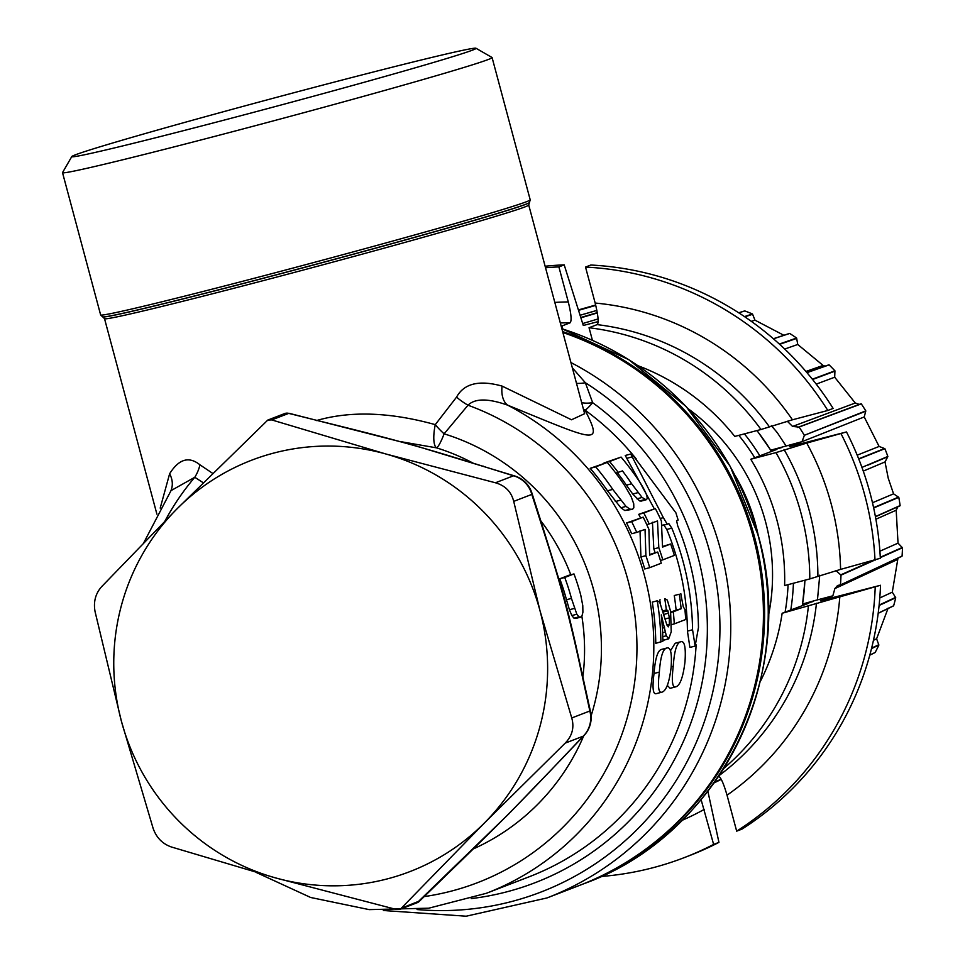 <?xml version="1.0" encoding="UTF-8"?>
<svg xmlns="http://www.w3.org/2000/svg" width="965" height="965" viewBox="0 0 965 965"><rect width="100%" height="100%" fill="white"/><g stroke="black" fill="none" stroke-linecap="round" stroke-linejoin="round"><path stroke-width="1.45" d="M630.76 454.032L663.353 517.662L667.273 524.224L668.829 523.621L671.809 528.132A273.372 268.439 68.9 0 1 692.556 629.771L695.138 646.055L698.467 627.503A273.372 268.439 -111.1 0 0 677.707 525.865L676.586 520.63L678.142 520.038L675.898 512.825L633.691 456.276L630.76 454.032L625.248 455.48L654.33 508.808M583.391 409.051A26.164 23.027 142.4 0 0 585.031 410.137C603.656 446.819 596.105 441.21 507.602 405.143C488.145 398.292 474.949 398.304 468.001 405.216L444.117 433.828A26.164 3.908 -72.8 0 1 436.494 447.844L401.175 441.729M663.811 524.948L666.791 529.459A268.137 263.3 68.9 0 1 687.43 631.134L689.903 647.431L695.138 646.055M661.725 525.31L667.273 524.224M615.815 473.152L622.461 470.896A273.372 268.439 68.9 0 1 631.653 483.767L642.087 497.457L646.14 499.774C648.637 498.603 646.369 492.464 639.312 481.342A273.372 268.439 -111.1 0 0 621.074 457.084L604.018 462.983A268.137 263.3 68.9 0 1 604.223 463.212M617.395 472.741A268.137 263.3 68.9 0 1 626.381 485.154L632.738 494.032L639.65 500.919L645.923 499.834M662.533 546.516L670.639 543.995L662.593 547.095A273.372 268.439 -111.1 0 0 662.533 546.938L661.375 520.943A273.372 268.439 -111.1 0 0 655.356 508.543L643.824 512.994A273.372 268.439 68.9 0 1 649.18 523.959L657.491 520.943L658.805 547.625A273.372 268.439 68.9 0 1 662.822 559.845L674.366 555.394A273.372 268.439 -111.1 0 0 670.639 543.995M652.437 522.282L653.824 548.94A268.137 263.3 68.9 0 1 655.126 552.692M655.356 508.543L638.734 514.333A268.137 263.3 68.9 0 1 640.531 517.855M670.711 612.16L676.115 610.073A268.137 263.3 68.9 0 0 674.258 595.538L679.251 594.223A273.372 268.439 68.9 0 1 681.145 608.746L673.293 611.774A273.372 268.439 68.9 0 1 674.282 623.897L685.693 619.506A273.372 268.439 -111.1 0 0 684.921 609.554L683.28 606.804L681.073 595.333A273.372 268.439 -111.1 0 0 680.808 593.62M675.138 643.257L680.313 641.894C676.634 643.197 674.282 651.327 673.232 666.296C671.435 681.435 672.364 688.25 676.031 686.754C680.192 685.222 683.172 676.899 684.993 661.761C686.006 646.815 684.45 640.193 680.313 641.894L675.138 643.257L670.434 650.82M667.285 685.415L670.144 688.322L676.031 686.754M632.473 509.351L624.837 510.521L620.869 507.771L607.48 490.787A268.137 263.3 68.9 0 0 590.17 468.327L607.226 462.416L595.694 466.867A273.372 268.439 68.9 0 1 612.763 489.4L626.02 506.408L629.976 509.158L632.473 509.351L633.812 507.831L633.74 503.827L631.146 496.613L624.596 485.395A273.372 268.439 -111.1 0 0 607.226 462.416M649.614 554.525L657.708 552.004L649.662 555.116A273.372 268.439 -111.1 0 0 649.614 554.947L648.902 529.363A273.372 268.439 -111.1 0 0 643.185 517.156L631.641 521.607A273.372 268.439 68.9 0 1 636.743 532.403L645.042 529.375L645.899 555.659A273.372 268.439 68.9 0 1 649.71 567.661L661.254 563.21A273.372 268.439 -111.1 0 0 657.708 552.004M640.012 530.714L640.917 556.974A268.137 263.3 68.9 0 1 644.741 568.976L649.71 567.661M643.185 517.156L626.562 522.946A268.137 263.3 68.9 0 1 631.701 533.729L636.743 532.403M660.132 599.844L659.746 599.941A268.137 263.3 68.9 0 1 660.217 602.992M662.871 640.205L668.456 638.914M668.25 626.864L666.55 623.897L659.722 602.208L657.262 600.797L652.268 602.124A268.137 263.3 68.9 0 1 655.766 643.341L662.883 641.218A273.372 268.439 -111.1 0 0 661.278 614.874L666.308 635.766L668.697 638.842L671.23 631.798L670.603 611.376L667.334 600.085L664.752 598.626A273.372 268.439 68.9 0 1 666.345 609.989L667.889 610.773L669.372 617.829L669.348 624.379L668.299 626.852M661.266 649.493L666.453 648.118C662.774 649.409 660.41 657.394 659.348 672.086C657.563 686.935 658.516 693.606 662.183 692.086C666.32 690.578 669.3 682.4 671.097 667.563C672.123 652.895 670.578 646.417 666.453 648.118L661.266 649.493C657.599 650.772 655.187 658.781 654.029 673.498C652.123 688.371 653.003 695.053 656.658 693.546M581.678 402.646A26.164 11.375 159.1 0 0 592.655 402.682A26.164 2.714 -53.9 0 1 585.031 410.137A268.137 263.3 -111.1 0 1 636.442 459.195M584.633 413.683L571.509 419.775L502.065 386.084A26.164 15.669 -69.8 0 0 507.602 405.143A268.137 263.3 68.9 0 1 653.57 658.142A268.137 263.3 68.9 0 1 486.372 893.288L529.097 876.811A268.137 263.3 -111.1 0 0 696.139 644.849M502.065 386.084C479.207 379.764 464.044 383.443 456.566 397.11L435.263 424.636C389.92 412.067 350.307 410.716 316.411 420.583M591.111 715.837A222.36 218.343 68.9 0 0 444.117 433.828A26.164 7.527 -132.7 0 1 435.263 424.636A26.164 7.877 -75.9 0 0 436.494 447.844A209.272 205.497 -111.1 0 1 472.512 462.838M212.577 473.296L199.912 464.804A26.164 15.404 -55.6 0 1 194.785 477.277L171.022 490.618L143.773 542.74M203.133 482.681L194.785 477.277A255.062 250.454 -111.1 0 0 164.967 521.052M199.912 464.804C188.947 455.999 178.851 458.99 169.623 473.767L160.202 508.109M169.623 473.767A26.164 20.892 -154.6 0 1 170.829 490.92M456.566 397.11A26.164 9.216 -145.6 0 0 468.001 405.216A255.062 250.454 -111.1 0 1 635.947 670.53A255.062 250.454 -111.1 0 1 424.371 896.569M576.491 383.31A26.164 11.978 157.1 0 0 585.369 382.743L592.655 402.682A275.797 270.827 68.9 0 1 699.408 694.752A275.797 270.827 68.9 0 1 471.173 898.608M572.341 367.834L585.369 382.743A286.629 281.466 -111.1 0 1 706.32 715.728A286.629 281.466 -111.1 0 1 417.073 909.549M562.885 332.515A294.301 288.981 68.9 0 1 763.303 605.32A294.301 288.981 68.9 0 1 579.663 885.351L546.95 897.957A294.301 288.981 -111.1 0 0 730.445 640.265A294.301 288.981 -111.1 0 0 570.93 362.55M562.643 331.598A294.301 288.981 68.9 0 1 754.413 536.6A294.301 288.981 68.9 0 1 580.809 884.905A294.301 288.981 68.9 0 1 580.23 885.122M735.282 475.817A192.276 188.802 68.9 0 1 755.595 524.333A192.276 188.802 68.9 0 1 758.176 535.177L730.155 466.264L686.091 406.494L628.77 359.643L561.859 328.703M768.321 616.333A202.734 199.079 -111.1 0 0 765.534 521.715A202.734 199.079 -111.1 0 0 688.31 408.858M840.587 569.398L880.333 558.265A306.074 300.549 -111.1 0 0 846.486 431.946L806.74 443.08A270.755 265.87 68.9 0 1 840.587 569.398L809.804 578.916L784.605 585.562A225.629 221.552 68.9 0 0 750.77 459.256L776.825 449.413L771.228 450.86M835.992 570.617L840.985 575.14A248.97 244.471 -111.1 0 1 840.467 584.814L837.584 585.502L834.87 588.59L832.855 595.815L820.334 600.821L880.514 585.273L782.145 613.27L808.803 603.209L802.518 604.838M771.071 450.631L781.433 447.639L770.902 450.353M770.794 450.16L802.024 441.668L789.322 446.711L846.486 431.946M806.74 443.08L775.957 452.609L750.77 459.256M802.651 603.981L817.464 599.868L819.755 575.188M786.005 445.878L777.308 432.682L771.337 425.649M901.841 556.298L840.189 585.055L902.082 556.069A242.227 237.86 -111.1 0 0 902.48 547.77L880.309 557.637M817.464 599.868L832.855 595.815M873.241 560.786L840.985 575.14M897.884 506.77L896.183 510.208L898.029 543.138L902.48 547.77M875.026 560.315A306.074 300.549 -111.1 0 0 841.178 433.997M809.804 578.916A251.129 246.606 -111.1 0 0 775.957 452.609M787.247 421.186L792.591 426.446L799.153 427.097A248.97 244.471 -111.1 0 1 804.34 435.299L865.75 411.211L864.218 416.952L879.103 446.445L884.881 448.665A242.227 237.86 68.9 0 1 887.848 456.445L875.207 462.066M804.255 435.661L802.024 441.668L864.218 416.952M797.766 427.531L861.299 403.865A242.227 237.86 68.9 0 1 865.798 410.873L865.75 411.211M804.34 435.299L865.798 410.873M798.899 426.976L861.299 403.865M806.957 372.659L829.116 364.891A242.227 237.86 68.9 0 1 834.93 370.813L834.689 377.219L855.267 403.008L859.26 404.407M638.154 365.771A225.629 221.552 68.9 0 1 734.763 436.421L760.999 429.497A251.129 246.606 -111.1 0 0 589.048 327.738L597.13 324.614C598.939 322.973 598.276 315.772 595.164 303.046L585.526 267.076L590.833 265.025A306.074 300.549 -111.1 0 1 833.121 408.424L827.813 410.475A306.074 300.549 -111.1 0 0 585.526 267.076M595.164 303.046A270.755 265.87 68.9 0 1 792.446 419.799L760.999 429.497M792.446 419.799L827.813 410.475M592.413 340.295L589.048 327.738M601.014 876.497A306.074 300.549 -111.1 0 0 684.281 857.62L689.589 855.569A306.074 300.549 -111.1 0 0 718.937 842.373L707.864 791.216M718.937 842.373L713.63 844.423L701.109 799.659M718.153 776.282C720.421 776.367 723.388 782.663 727.031 795.184L736.669 831.154A306.074 300.549 -111.1 0 0 875.207 587.311M880.514 585.273A306.074 300.549 -111.1 0 1 741.989 829.116L736.669 831.154M802.554 604.548L813.423 601.436L802.615 604.223M897.981 558.132L892.287 592.172L895.737 597.745L879.091 605.477M867.873 465.154L887.752 456.759L885.014 461.933L888.222 478.145L893.566 493.839L898.801 497.349L873.675 507.964M875.412 516.589L900.116 505.564A242.227 237.86 -111.1 0 0 898.801 497.349M900.116 505.564L875.448 516.77L899.995 505.829M878.186 613.209L893.65 605.755A242.227 237.86 -111.1 0 0 895.737 597.745M888.138 608.107L876.606 638.794L878.874 645.066L871.492 648.613M869.791 655.114L875.183 652.449A242.227 237.86 -111.1 0 0 878.874 645.066M738.768 312.829L744.823 310.935A242.227 237.86 68.9 0 1 752.495 313.975L754.968 320.163L784.014 335.362M773.46 338.812L789.708 333.456A242.227 237.86 68.9 0 1 796.607 338.04L797.741 344.481L823.109 365.433L825.075 366.157M545.129 266.231A306.074 300.549 68.9 0 1 564.199 264.868L558.892 266.919L568.276 301.936C571.268 314.083 571.859 321.043 570.05 322.841L561.98 325.965L562.788 328.993M598.119 321.61L583.294 325.482L564.199 264.868M595.682 305.012L578.65 309.837L595.682 305.012M578.698 309.994L595.719 305.169M595.767 305.386L578.783 310.26M596.889 310.428L580.363 315.181L596.889 310.428M581.075 317.401L597.299 312.636M581.183 317.714L597.347 312.95M597.709 321.538L598.023 322.696M561.123 325.953A251.129 246.606 68.9 0 1 561.98 325.965M545.527 267.739A306.074 300.549 68.9 0 1 558.892 266.919M744.473 316.592L752.495 313.975M752.676 314.252L744.823 316.822M789.382 333.528L773.423 338.775M779.358 344.047L796.607 338.04M779.66 344.324L796.716 338.389M828.778 364.879L806.873 372.55L828.863 364.83M812.361 379.209L834.93 370.813M834.99 371.127L812.59 379.498M861.95 467.398L887.848 456.445M884.881 448.665L858.778 459.063M884.567 448.508L858.681 458.821M898.536 497.12L873.602 507.65M684.281 857.62A306.074 300.549 -111.1 0 0 713.63 844.423M721.06 779.093L714.389 782.398M721.193 779.31L714.064 782.856M895.58 597.419L879.127 605.055M878.186 613.27L893.409 605.936M878.789 644.716L871.612 648.154M723.617 768.598A251.129 246.606 -111.1 0 0 808.38 606.346M782.145 613.27A225.629 221.552 68.9 0 1 760.082 681.941M62.544 172.566A222.36 4.535 -15 0 0 62.52 172.675A222.36 4.535 -15 0 0 238.078 130.251A222.36 4.535 -15 0 0 492.09 57.574A222.36 4.535 -15 0 0 492.017 57.49L475.998 48.25A209.272 4.27 165 0 1 236.992 116.729A209.272 4.27 -15 0 1 71.796 156.559L62.544 172.566M475.998 48.25A209.272 4.27 165 0 0 310.839 88.249A209.272 4.27 -15 0 0 71.796 156.559M580.701 617.13L573.982 618.179L571.847 615.549L569.41 609.735L566.479 599.723A209.272 205.497 68.9 0 0 559.748 578.795L568.976 575.236L573.97 573.922L564.742 577.48A214.507 210.635 68.9 0 1 571.449 598.421L576.829 614.235L578.976 616.864L580.701 617.13L582.016 615.815L582.908 612.22L582.776 605.61L580.785 595.272A214.507 210.635 -111.1 0 0 573.97 573.922M101.663 586.636L176.643 509.218L267.8 420.065L271.708 419.908L385.952 454.008L495.431 482.777C505.19 485.54 511.293 491.74 513.718 501.378L540.002 610.736L571.75 717.972C574.44 727.441 572.257 735.825 565.188 743.134L484.732 822.663L400.306 909.223L396.229 909.44L275.423 877.873A220.394 216.413 68.9 0 1 121.385 721.145A220.394 216.413 68.9 0 1 176.643 509.218A220.394 216.413 -111.1 0 1 385.952 454.008A220.394 216.413 -111.1 0 1 540.002 610.736A220.394 216.413 -111.1 0 1 484.732 822.663A220.394 216.413 -111.1 0 1 275.423 877.873L171.42 846.993C162.518 843.893 156.427 837.692 153.133 828.392L121.385 721.145L95.101 611.798C93.267 602.003 95.451 593.62 101.663 586.636M561.087 759.515A26.164 9.819 -136.3 0 0 561.714 758.997L584.03 735.511A26.164 11.471 -136.6 0 1 583.294 736.15L561.087 759.515C521.281 801.565 498.664 824.4 453.104 868.56L419.389 901.262A6.538 6.417 68.9 0 1 417.182 902.709L400.306 909.223M542.197 526.866A26.164 5.923 162.7 0 0 542.33 525.635L531.836 492.813A26.164 7.636 161.9 0 1 531.812 494.406L542.197 526.866C561.123 585.248 569.555 616.768 582.522 677.346L589.844 711L571.75 717.972M271.708 419.908L289.017 413.285L284.675 413.563A6.538 6.417 68.9 0 1 288.668 413.37L334.155 424.672C395.819 439.919 426.88 448.604 482.476 466.107L513.525 475.793L495.431 482.777M289.017 413.285L411.681 444.624L514.876 476.01A26.164 10.965 107.6 0 0 513.525 475.793A26.164 25.693 68.9 0 1 531.812 494.406L513.718 501.378M542.33 525.635L560.026 582.92C564.416 597.468 569.712 618.312 575.888 645.428L590.604 712.146A26.164 6.61 168.1 0 0 589.844 711A26.164 25.693 68.9 0 1 583.294 736.15L565.188 743.134M419.799 900.876L402.441 907.8M559.748 578.795L564.742 577.48M604.018 462.983L609.542 461.535A273.372 268.439 68.9 0 1 618.3 472.5M621.074 457.084L609.542 461.535M640.893 501.161L646.14 499.774M660.434 560.472L662.822 559.845M653.824 548.94L658.805 547.625M646.755 524.598L649.18 523.959M638.734 514.333L643.824 512.994M674.258 595.538L679.251 594.223M676.115 610.073L681.145 608.746M671.604 624.608L674.282 623.897M670.759 612.449L673.293 611.774M590.17 468.327L595.694 466.867M640.917 556.974L645.899 555.659M626.562 522.946L631.641 521.607M663.112 610.845L666.345 609.989M663.45 640.241L668.697 638.842M657.262 600.797A273.372 268.439 68.9 0 1 660.892 641.99M656.284 693.666L662.183 692.086M660.241 518.482L663.353 517.662M626.55 458.363L632.027 456.928M687.43 631.134L692.556 629.771M666.791 529.459L671.809 528.132M156.897 514.14L104.522 318.667A219.586 4.487 -15 0 0 277.872 276.786A219.586 4.487 -15 0 0 528.724 205.014L529.435 202.541A221.045 4.511 165 0 1 277.003 274.603A221.045 4.511 165 0 1 102.664 316.894L100.637 314.928L62.52 172.675M582.872 676.706A209.272 205.497 -111.1 0 0 581.835 616.104M570.773 574.766A209.272 205.497 -111.1 0 0 540.846 520.883M583.729 735.825A222.36 218.343 68.9 0 1 473.357 848.898M758.164 535.141C798.875 675.042 719.202 834.918 584.464 883.494A294.301 288.981 -111.1 0 0 758.056 535.189A294.301 288.981 -111.1 0 0 561.871 328.751M738.816 435.36A217.994 214.061 68.9 0 1 754.751 457.712M771.264 451.113A222.36 218.343 -111.1 0 0 756.91 430.583M744.437 433.876A222.36 218.343 68.9 0 1 759.829 455.757M793.423 583.246A222.36 218.343 68.9 0 1 790.781 609.94M802.385 605.127A222.36 218.343 -111.1 0 0 804.907 580.206M902.263 547.493L880.285 557.263M871.154 561.328L840.744 574.863M898.029 543.138L879.899 551.196M896.183 510.208L875.894 519.23M817.886 575.803A251.129 246.606 -111.1 0 0 784.038 449.497M879.103 446.445L857.197 455.166M855.267 403.008L792.591 426.446M834.689 377.219L816.221 384.13M897.245 559.652L834.87 588.59M892.287 592.172L879.766 597.974M596.877 310.392L580.363 315.157M598.071 318.957L582.776 323.516M560.315 322.949A251.129 246.606 68.9 0 1 570.05 322.841M554.815 302.419A270.755 265.87 68.9 0 1 568.276 301.936M769.081 426.385A251.129 246.606 -111.1 0 0 597.13 324.614M754.968 320.163L751.325 321.357M797.741 344.481L784.714 349.053M823.109 365.433L805.932 371.453M885.014 461.933L863.277 471.113M893.566 493.839L872.493 502.741M704.245 809.394A270.755 265.87 68.9 0 1 682.146 820.322M876.606 638.794L873.458 640.302M839.827 596.647A270.755 265.87 68.9 0 1 727.031 795.184M719.082 775.583A251.129 246.606 -111.1 0 0 816.462 603.234M785.112 612.124A217.994 214.061 -111.1 0 0 788.079 584.657M104.522 318.667L102.845 316.942A220.889 4.511 -15 0 0 277.064 274.687A220.889 4.511 -15 0 0 529.303 202.674M529.435 202.541L530.207 199.827A222.36 4.535 165 0 1 276.195 272.504A222.36 4.535 165 0 1 100.637 314.928M483.586 466.252A26.164 9.3 107.1 0 0 482.476 466.107M583.198 678.154A26.164 4.873 167.3 0 0 582.522 677.346M566.479 599.723L571.449 598.421M575.707 618.456L580.375 617.214M573.982 618.179L578.976 616.864M571.847 615.549L576.829 614.235M569.41 609.735L574.38 608.42M626.381 485.154L631.653 483.767M639.65 500.919L644.801 499.556M636.924 498.821L642.087 497.457M632.738 494.032L637.937 492.657M671.17 666.839L673.232 666.296M607.48 490.787L612.763 489.4M624.837 510.521L629.976 509.158M620.869 507.771L626.02 506.408M615.296 501.559L620.495 500.184M663.172 611.026L666.731 610.097M662.786 636.695L666.308 635.766M662.641 632.714L665.404 631.991M662.4 628.155L664.523 627.588M666.899 625.03L669.348 624.379M665.247 618.915L669.372 617.829M664.065 614.355L668.709 613.137M663.425 611.955L667.889 610.773M663.196 611.122L667.092 610.097M654.029 673.498L659.348 672.086M662.231 525.563L667.249 524.236M584.597 413.563L528.724 205.014M486.372 893.288L428.762 908.198L369.185 909.621L310.67 897.486L256.195 872.432M584.464 883.494L580.809 884.905M861.021 403.756L798.839 426.988M757.018 430.559L771.361 451.089M805.003 580.182L802.47 605.115M901.949 556.274L840.322 585.031M744.666 310.923L738.707 312.781M789.515 333.432L773.375 338.739M721.229 779.382L713.979 782.977M893.518 605.911L878.174 613.318M875.074 652.557L869.779 655.175M546.95 897.957L466.167 916.207L383.358 910.514M530.207 199.827L492.09 57.574M284.675 413.563L267.8 420.065M561.714 758.997L508.639 814.026L417.182 902.709M584.03 735.511A26.164 26.164 0 0 0 590.604 712.146M531.836 492.813A26.164 26.164 0 0 0 514.876 476.01"/></g></svg>
